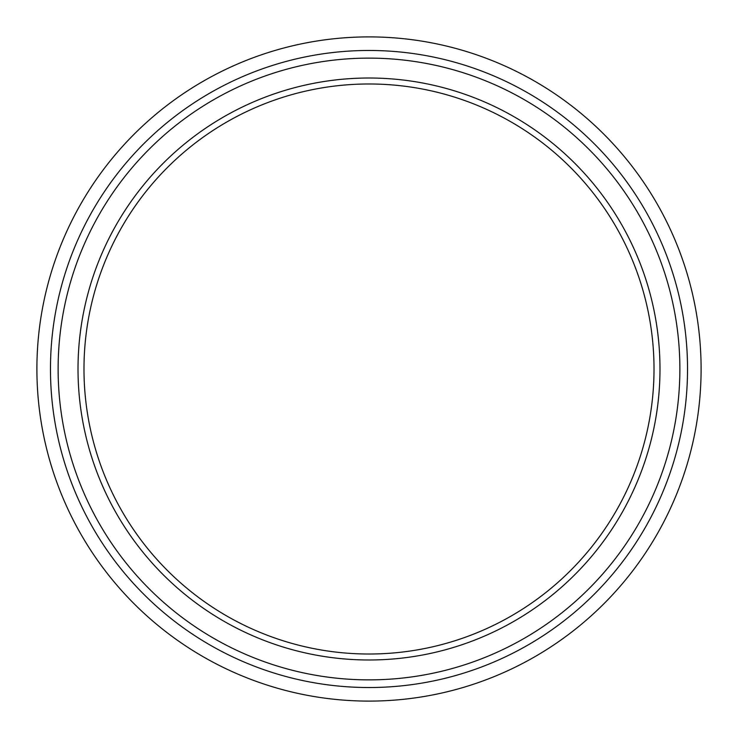 <?xml version="1.0" encoding="UTF-8"?>
<svg xmlns="http://www.w3.org/2000/svg" width="738" height="738" viewBox="0 0 738 738"><rect width="100%" height="100%" fill="white"/><g stroke="black" fill="none" stroke-linecap="round" stroke-linejoin="round"><path stroke-width="1.11" d="M701.1 369A332.1 332.1 0 0 0 369 36.9A332.1 332.1 0 0 0 36.9 369A332.1 332.1 0 0 0 369 701.1A332.1 332.1 0 0 0 701.1 369M659.984 369A290.984 290.984 0 0 0 369 78.016A290.984 290.984 0 0 0 78.016 369A290.984 290.984 0 0 0 369 659.984A290.984 290.984 0 0 0 659.984 369M369 83.984A285.016 285.016 0 0 0 83.984 369A285.016 285.016 0 0 0 369 654.016A285.016 285.016 0 0 0 654.016 369A285.016 285.016 0 0 0 369 83.984M50.47 369A318.53 318.53 0 0 1 369 50.47A318.53 318.53 0 0 1 687.53 369A318.53 318.53 0 0 1 369 687.53A318.53 318.53 0 0 1 50.47 369M679.873 369A310.873 310.873 0 0 0 369 58.127A310.873 310.873 0 0 0 58.127 369A310.873 310.873 0 0 0 369 679.873A310.873 310.873 0 0 0 679.873 369"/></g></svg>

